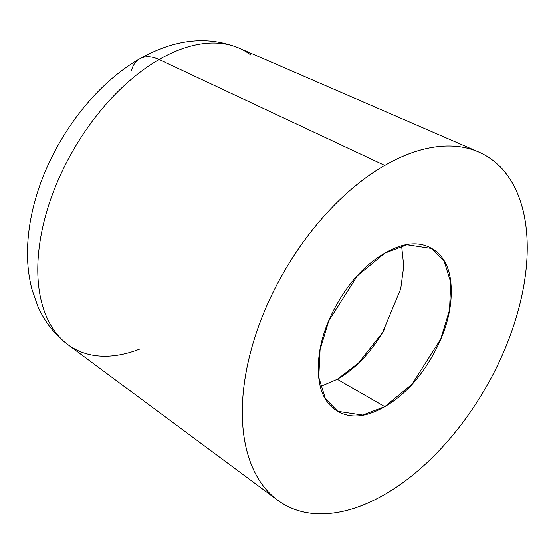 <?xml version="1.0" encoding="UTF-8"?>
<svg xmlns="http://www.w3.org/2000/svg" width="555" height="555" viewBox="0 0 555 555"><rect width="100%" height="100%" fill="white"/><g stroke="black" fill="none" stroke-linecap="round" stroke-linejoin="round"><path stroke-width="0.83" d="M320.464 386.474L337.294 379.259L384.781 406.676L362.623 415.078L337.773 411.331L325.397 398.705L318.785 377.289L320.068 349.678L328.803 320.811L357.489 275.662L384.781 253.135C366.425 263.736 350.753 280.275 337.773 302.766C324.786 325.251 318.299 347.09 318.299 368.291C318.299 389.492 324.786 403.839 337.773 411.331C350.753 418.831 366.425 417.277 384.781 406.676C403.145 396.076 418.81 379.537 431.797 357.045C444.777 334.561 451.27 312.722 451.27 291.521C451.27 270.32 444.777 255.973 431.797 248.48C418.81 240.981 403.145 242.535 384.781 253.135L406.947 244.734L431.797 248.48L444.173 261.107L450.778 282.523L449.501 310.134L440.76 339.001L412.081 384.15L384.781 406.676L337.294 379.259L358.558 362.949L382.568 332.57L400.717 288.898L403.756 266.018L401.612 245.921M159.091 59.524A171.557 99.047 120 0 0 52.066 195.443A171.557 99.047 120 0 0 58.317 335.761A171.557 99.047 -60 0 1 52.066 195.443A171.557 99.047 -60 0 1 159.091 59.524A44.775 25.849 -120 0 0 139.714 58.823A44.775 25.849 60 0 1 159.091 59.524A171.557 99.047 -60 0 1 250.881 55.028A171.557 99.047 120 0 0 159.091 59.524L384.781 165.397L159.091 59.524M384.781 494.415A201.479 116.328 -60 0 1 266.435 489.815A201.479 116.328 -60 0 1 259.088 325.022A201.479 116.328 -60 0 1 384.781 165.397A201.479 116.328 -60 0 1 492.583 160.118A201.479 116.328 -60 0 1 514.332 323.558A201.479 116.328 -60 0 1 384.781 494.415C365.891 505.321 347.714 511.641 330.26 513.368C312.805 515.096 297.404 512.105 284.042 504.391C270.68 496.676 260.392 484.834 253.156 468.85C245.927 452.873 242.313 433.975 242.313 412.157C242.313 390.345 245.927 367.271 253.156 342.941C260.392 318.612 270.68 294.878 284.042 271.742C297.404 248.605 312.805 227.821 330.26 209.395C347.714 190.969 365.891 176.303 384.781 165.397C403.672 154.491 421.849 148.171 439.303 146.444C456.758 144.716 472.166 147.706 485.521 155.421C498.883 163.135 509.178 174.978 516.407 190.962C523.636 206.939 527.25 225.836 527.25 247.655C527.25 269.466 523.636 292.541 516.407 316.87C509.178 341.2 498.883 364.933 485.521 388.07C472.166 411.206 456.758 431.991 439.303 450.417C421.849 468.843 403.672 483.509 384.781 494.415M140.103 348.915A171.557 99.047 -60 0 1 58.317 335.761M131.507 70.353A44.775 25.849 60 0 1 139.714 58.823M384.379 329.51L384.303 329.628C371.323 352.12 355.651 368.659 337.294 379.259L337.204 379.308M478.618 151.945L238.99 48.077C207.73 35.444 174.624 39.037 139.659 58.858C92.602 85.664 51.407 142.087 35.333 199.654C31.108 214.549 28.582 229.215 27.75 243.652C26.813 259.761 28.222 275.037 31.982 289.495L37.747 306.089C44.566 321.761 54.584 334.582 67.814 344.565L277.583 500.152"/></g></svg>
